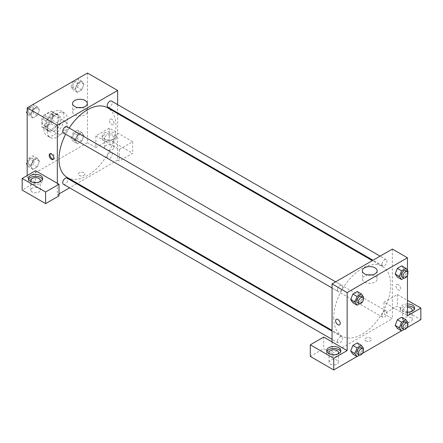 <?xml version="1.0" encoding="UTF-8"?>
<svg xmlns="http://www.w3.org/2000/svg" width="443" height="443" viewBox="0 0 443 443"><rect width="100%" height="100%" fill="white"/><g stroke="black" fill="none" stroke-linecap="round" stroke-linejoin="round"><path stroke-width="0.33" stroke-dasharray="2.21 1.66" d="M57.33 131.067A7.105 4.103 120 0 0 58.803 134.323A7.105 4.103 120 0 0 65.907 130.22A7.105 4.103 120 0 0 65.907 122.013A7.105 4.103 120 0 0 60.431 123.918A7.105 4.103 120 0 0 57.33 131.067M42.251 122.362A7.105 4.103 120 0 0 43.724 125.618A7.105 4.103 120 0 0 50.834 121.515A7.105 4.103 120 0 0 50.834 113.308A7.105 4.103 120 0 0 45.358 115.213A7.105 4.103 120 0 0 42.251 122.362M43.752 115.213L50.807 111.143A9.176 5.294 120 0 1 51.864 111.52A9.176 5.294 120 0 1 52.723 112.251L52.723 120.391A9.176 5.294 120 0 1 50.807 123.713L43.752 127.783A9.176 5.294 120 0 1 42.694 127.407A9.176 5.294 120 0 1 41.836 126.676L41.836 118.536A9.176 5.294 120 0 1 43.752 115.213L48.78 118.115L55.829 114.045L50.807 111.143M50.807 123.713L55.829 126.615L48.78 130.685L43.752 127.783M41.836 126.676L46.858 129.577L46.858 121.437L41.836 118.536M46.858 129.577A9.176 5.294 120 0 0 47.717 130.308A9.176 5.294 120 0 0 48.78 130.685M55.829 126.615A9.176 5.294 120 0 0 57.751 123.292L52.723 120.391M55.829 114.045A9.176 5.294 120 0 1 56.892 114.421A9.176 5.294 120 0 1 57.751 115.152L57.751 123.292M48.78 118.115A9.176 5.294 120 0 0 46.858 121.437M52.302 130.104A9.475 5.471 -60 0 1 47.567 130.574A9.475 5.471 -60 0 1 47.567 119.627A9.475 5.471 -60 0 1 57.042 114.156A9.475 5.471 -60 0 1 58.493 121.753A9.475 5.471 -60 0 1 52.302 130.104M53.98 131.067A9.475 5.471 120 0 0 60.17 122.717A9.475 5.471 120 0 0 58.72 115.125A9.475 5.471 120 0 0 51.416 117.666A9.475 5.471 120 0 0 47.279 127.202A9.475 5.471 120 0 0 49.239 131.538A9.475 5.471 120 0 0 53.98 131.067M57.751 115.152L52.723 112.251M43.929 129.134A14.215 8.207 120 0 0 46.869 135.641A14.215 8.207 120 0 0 61.084 127.434A14.215 8.207 120 0 0 61.084 111.021A14.215 8.207 120 0 0 50.131 114.831A14.215 8.207 120 0 0 43.929 129.134M47.279 131.067A14.215 8.207 120 0 0 50.22 137.579A14.215 8.207 120 0 0 64.434 129.367A14.215 8.207 120 0 0 64.434 112.954A14.215 8.207 120 0 0 53.481 116.764A14.215 8.207 120 0 0 47.279 131.067M27.178 162.26L28.717 158.284L32.904 160.704L37.256 158.19L39.433 161.285L37.256 166.895L32.904 169.409L30.728 166.313L32.904 160.704L37.256 158.19L39.438 161.28L37.256 166.895L32.904 169.409L30.728 166.319L32.909 160.704M28.767 106.935L32.904 109.327L37.256 106.813L39.433 109.908L37.256 115.518L32.904 118.032L30.728 114.942L32.904 109.327L37.256 106.813L39.438 109.903M33.07 104.393L35.246 107.488L39.433 109.908L37.256 115.518L32.904 118.032L30.728 114.936L32.909 109.327M73.211 141.3L71.035 138.205L73.211 132.595L77.564 130.081L79.74 133.182L77.564 138.786L73.211 141.3L77.398 143.72L75.221 140.625L77.398 135.015L81.75 132.501L83.926 135.597L81.75 141.206L77.398 143.72L81.75 141.206L83.932 135.597L81.75 132.507L77.398 135.015L75.221 140.625L77.403 143.715M87.481 73.04L87.481 142.674L27.178 177.493L27.178 175.561M73.261 81.246L77.398 83.638L81.75 81.124L83.926 84.22L81.75 89.829L77.398 92.343L75.221 89.248L77.398 83.638L81.75 81.124L83.932 84.214L81.75 89.829L77.398 92.343L75.221 89.253M77.564 78.704L79.74 81.805L77.564 87.409L73.211 89.923L71.035 86.828L75.221 89.248L77.403 83.638M111.774 119.222A3.256 1.883 -120 0 0 110.146 119.062A3.256 1.883 -120 0 0 110.146 122.822A3.256 1.883 -120 0 0 113.402 124.704A3.256 1.883 -120 0 0 113.901 122.091A3.256 1.883 -120 0 0 111.774 119.222A3.256 1.883 60 0 1 113.901 122.091A3.256 1.883 60 0 1 113.402 124.704A3.256 1.883 60 0 1 110.141 122.822A3.256 1.883 60 0 1 110.146 119.062A3.256 1.883 60 0 1 111.774 119.222M95.86 135.907L119.311 149.446L132.712 141.71L109.26 128.165L95.86 135.907L95.86 147.513L87.481 142.674M117.639 104.603L117.639 112.81M117.639 113.58L117.639 160.084L119.311 161.053L132.712 153.317L109.26 139.772L95.86 147.513M104.238 133.005A7.105 4.103 180 0 1 111.979 132.114A7.105 4.103 180 0 1 116.371 135.907A7.105 4.103 180 0 1 109.26 140.01A7.105 4.103 180 0 1 102.156 135.907A7.105 4.103 180 0 1 104.238 133.005M104.238 134.938A7.105 4.103 0 0 0 102.156 137.839A7.105 4.103 0 0 0 109.26 141.943A7.105 4.103 0 0 0 116.371 137.839A7.105 4.103 0 0 0 111.979 134.046A7.105 4.103 0 0 0 104.238 134.938M112.611 135.907A4.74 2.736 180 0 1 114.001 137.839A4.74 2.736 180 0 1 111.077 140.365A4.74 2.736 180 0 1 105.91 139.772A4.74 2.736 180 0 1 104.52 137.839A4.74 2.736 180 0 1 107.45 135.314A4.74 2.736 180 0 1 112.611 135.907M105.91 149.446A4.74 2.736 180 0 1 104.52 147.513A4.74 2.736 180 0 1 109.26 144.778A4.74 2.736 180 0 1 114.001 147.513A4.74 2.736 180 0 1 111.077 150.039A4.74 2.736 180 0 1 105.91 149.446M109.26 128.165L109.26 139.772M132.712 141.71L132.712 153.317M119.311 149.446L119.311 161.053M78.156 107.638A7.376 4.258 0 0 0 72.569 111.769A7.376 4.258 0 0 0 79.945 116.027A7.376 4.258 0 0 0 87.321 111.769A7.376 4.258 0 0 0 85.161 108.757A7.376 4.258 0 0 0 81.733 107.638M35.551 170.721L35.551 182.328L27.178 177.493M53.459 159.181A3.256 1.883 -120 0 0 53.941 159.031A3.256 1.883 -120 0 0 53.941 155.271A3.256 1.883 -120 0 0 50.679 153.389A3.256 1.883 -120 0 0 50.314 153.732M28.645 179.426A7.105 4.103 0 0 0 28.446 180.395A7.105 4.103 0 0 0 35.551 184.498A7.105 4.103 0 0 0 42.661 180.395A7.105 4.103 0 0 0 42.456 179.426M39.571 181.846A4.74 2.736 180 0 1 32.201 182.328A4.74 2.736 180 0 1 31.536 181.846M32.201 192.002A4.74 2.736 180 0 1 30.816 190.069A4.74 2.736 180 0 1 35.551 187.334A4.74 2.736 180 0 1 40.291 190.069A4.74 2.736 180 0 1 37.367 192.594A4.74 2.736 180 0 1 32.201 192.002M35.551 182.328L22.15 190.069M59.002 195.872L57.33 194.903L57.33 183.297M83.921 175.439A3.256 1.883 0 0 0 84.879 174.11A3.256 1.883 0 0 0 81.617 172.227A3.256 1.883 0 0 0 78.361 174.11A3.256 1.883 0 0 0 80.371 175.849A3.256 1.883 0 0 0 83.921 175.439A3.256 1.883 180 0 1 80.371 175.843A3.256 1.883 180 0 1 78.361 174.11A3.256 1.883 180 0 1 81.617 172.227A3.256 1.883 180 0 1 84.879 174.11A3.256 1.883 180 0 1 83.921 175.439M117.639 160.084L77.364 183.336M76.7 183.723L69.59 187.826M59.002 193.934L57.33 194.903M107.217 156.972A3.555 2.054 120 0 0 107.954 158.6A3.555 2.054 120 0 0 111.509 156.545A3.555 2.054 120 0 0 111.509 152.442A3.555 2.054 120 0 0 108.768 153.394A3.555 2.054 120 0 0 107.217 156.972M63.46 184.288A3.555 2.054 120 0 0 67.015 182.234A3.555 2.054 120 0 0 67.015 178.13M107.954 107.223A3.555 2.054 120 0 0 111.509 105.168A3.555 2.054 120 0 0 111.509 101.065M63.46 132.911A3.555 2.054 120 0 0 67.015 130.857A3.555 2.054 120 0 0 67.015 126.753M67.347 177.554A40.274 23.252 120 0 0 107.621 154.302A40.274 23.252 120 0 0 107.621 107.799M69.202 128.016A40.274 23.252 120 0 0 65.647 134.174M333.74 317.736A40.274 23.252 120 0 0 342.079 336.171A40.274 23.252 120 0 0 382.353 312.919A40.274 23.252 120 0 0 382.353 266.415A40.274 23.252 120 0 0 351.321 277.202A40.274 23.252 120 0 0 333.74 317.736M337.461 289.899A3.555 2.054 -60 0 1 339.011 286.322A3.555 2.054 -60 0 1 341.747 285.37A3.555 2.054 -60 0 1 342.483 286.998A3.555 2.054 -60 0 1 340.933 290.575A3.555 2.054 -60 0 1 338.192 291.527A3.555 2.054 -60 0 1 337.461 289.899M381.949 315.588A3.555 2.054 120 0 0 382.686 317.216A3.555 2.054 120 0 0 386.241 315.161A3.555 2.054 120 0 0 386.241 311.058A3.555 2.054 120 0 0 383.505 312.01A3.555 2.054 120 0 0 381.949 315.588M337.461 341.276A3.555 2.054 120 0 0 338.192 342.904A3.555 2.054 120 0 0 341.747 340.85A3.555 2.054 120 0 0 341.747 336.746A3.555 2.054 120 0 0 339.011 337.699A3.555 2.054 120 0 0 337.461 341.276M381.949 264.211A3.555 2.054 120 0 0 382.686 265.839A3.555 2.054 120 0 0 386.241 263.784A3.555 2.054 120 0 0 386.241 259.681A3.555 2.054 120 0 0 383.505 260.634A3.555 2.054 120 0 0 381.949 264.211M332.062 341.913L332.062 353.52L392.371 318.7L383.998 313.865L397.399 306.13L420.85 319.669M392.371 249.066L392.371 318.7M365.78 340.828A3.256 1.883 0 0 0 369.329 341.232A3.256 1.883 0 0 0 371.339 339.493A3.256 1.883 0 0 0 368.083 337.616A3.256 1.883 0 0 0 364.822 339.493A3.256 1.883 0 0 0 365.78 340.828A3.256 1.883 180 0 1 364.822 339.493A3.256 1.883 180 0 1 368.083 337.616A3.256 1.883 180 0 1 371.339 339.493A3.256 1.883 180 0 1 369.329 341.232A3.256 1.883 180 0 1 365.78 340.822M404.099 321.601A4.74 2.736 0 0 0 409.26 322.194A4.74 2.736 0 0 0 412.184 319.669A4.74 2.736 0 0 0 407.449 316.933A4.74 2.736 0 0 0 402.709 319.669A4.74 2.736 0 0 0 404.099 321.601M330.389 364.157A4.74 2.736 0 0 0 335.55 364.75A4.74 2.736 0 0 0 338.48 362.224A4.74 2.736 0 0 0 333.74 359.489A4.74 2.736 0 0 0 328.999 362.224A4.74 2.736 0 0 0 330.389 364.157M357.008 356.526L362.374 353.431M401.502 330.838L406.868 327.742M310.288 356.421L323.689 348.685L332.062 353.52M411.464 311.446A4.74 2.736 180 0 1 404.099 311.933A4.74 2.736 180 0 1 402.709 309.995A4.74 2.736 180 0 1 407.449 307.259M407.449 305.891A7.105 4.103 0 0 0 402.421 307.093A7.105 4.103 0 0 0 400.339 309.995A7.105 4.103 0 0 0 407.449 314.098A7.105 4.103 0 0 0 414.554 309.995A7.105 4.103 0 0 0 414.355 309.031M407.449 312.165A7.105 4.103 180 0 1 400.339 308.062A7.105 4.103 180 0 1 402.421 305.161A7.105 4.103 180 0 1 407.449 303.959M337.754 354.001A4.74 2.736 180 0 1 330.389 354.489A4.74 2.736 180 0 1 329.719 354.001M326.834 351.587A7.105 4.103 0 0 0 326.629 352.55A7.105 4.103 0 0 0 333.74 356.654A7.105 4.103 0 0 0 340.844 352.55A7.105 4.103 0 0 0 340.645 351.587M323.689 337.079L323.689 348.685M407.449 315.798L383.998 302.259L397.399 294.523L407.449 300.326M397.399 294.523L397.399 306.13M383.998 302.259L383.998 313.865M395.189 325.356L397.371 319.746M403.894 320.328L401.718 317.232L403.9 320.322L401.712 325.937L397.365 328.451L401.718 325.937L403.894 320.328L408.081 322.748M403.894 268.951L401.712 274.56L397.365 277.074L401.718 274.56L403.894 268.951L401.718 265.855L403.894 268.951L408.081 271.371M395.189 273.979L397.371 268.369M359.406 294.634L357.224 291.544L359.4 294.639L357.219 300.249L352.872 302.763L357.224 300.249L359.4 294.639L363.587 297.059M350.695 299.667L352.877 294.058M350.695 351.044L352.877 345.435M359.4 346.016L357.224 342.921L359.406 346.011L357.219 351.626L352.872 354.14L357.224 351.626L359.4 346.016L363.587 348.436M407.449 270.468L407.449 275.358M367.967 274.959A7.376 4.258 0 0 0 362.38 279.09A7.376 4.258 0 0 0 369.755 283.348A7.376 4.258 0 0 0 377.131 279.09A7.376 4.258 0 0 0 374.972 276.078A7.376 4.258 0 0 0 371.544 274.959M339.554 324.907L339.56 324.907A3.256 1.883 -120 0 0 339.56 321.147A3.256 1.883 -120 0 0 336.298 319.265L336.298 319.265M398.235 284.605A3.256 1.883 -120 0 0 396.607 284.445A3.256 1.883 -120 0 0 396.607 288.21A3.256 1.883 -120 0 0 399.863 290.087A3.256 1.883 -120 0 0 400.361 287.479A3.256 1.883 -120 0 0 398.235 284.605A3.256 1.883 60 0 1 400.361 287.479A3.256 1.883 60 0 1 399.863 290.087A3.256 1.883 60 0 1 396.607 288.21A3.256 1.883 60 0 1 396.607 284.445A3.256 1.883 60 0 1 398.235 284.611M363.21 298.034L361.41 302.663L359.522 303.76M357.457 302.647A3.555 2.054 120 0 0 361.012 300.598A3.555 2.054 120 0 0 361.012 296.494M361.41 302.663L357.224 300.249M407.704 272.345L405.904 276.98L404.016 278.071M401.951 276.958A3.555 2.054 120 0 0 405.506 274.909A3.555 2.054 120 0 0 405.506 270.806M405.904 276.98L401.718 274.56M363.21 349.411L361.41 354.046L359.522 355.136M357.457 354.023A3.555 2.054 120 0 0 361.012 351.975A3.555 2.054 120 0 0 361.012 347.871M361.41 354.046L357.224 351.626M407.704 323.722L405.904 328.357L404.016 329.448M401.951 328.335A3.555 2.054 120 0 0 405.506 326.286A3.555 2.054 120 0 0 405.506 322.183M405.904 328.357L401.718 325.937M35.246 107.488L33.07 113.098L28.717 115.612L27.178 113.419M27.178 110.883L28.69 106.984M28.38 111.453A3.555 2.054 120 0 0 29.116 113.081A3.555 2.054 120 0 0 32.671 111.032A3.555 2.054 120 0 0 32.671 106.924A3.555 2.054 120 0 0 29.936 107.876A3.555 2.054 120 0 0 28.38 111.453A3.555 2.054 120 0 0 29.105 113.076A3.555 2.054 120 0 0 32.66 111.021A3.555 2.054 120 0 0 32.66 106.918A3.555 2.054 120 0 0 29.919 107.87A3.555 2.054 120 0 0 28.369 111.448M37.256 115.518L33.07 113.098M32.904 118.032L28.717 115.612M30.728 114.936L27.178 112.882M37.256 106.813L33.12 104.426M71.035 86.828L73.184 81.296M72.873 85.765A3.555 2.054 120 0 0 73.61 87.393A3.555 2.054 120 0 0 77.165 85.344A3.555 2.054 120 0 0 77.165 81.241A3.555 2.054 120 0 0 74.424 82.188A3.555 2.054 120 0 0 72.873 85.765M83.926 84.22L79.74 81.805M81.75 89.829L77.564 87.409M77.398 92.343L73.211 89.923M81.75 81.124L77.614 78.738M72.862 85.759A3.555 2.054 120 0 0 73.599 87.387A3.555 2.054 120 0 0 77.154 85.333A3.555 2.054 120 0 0 77.154 81.23A3.555 2.054 120 0 0 74.413 82.182A3.555 2.054 120 0 0 72.862 85.759M28.717 158.284L33.07 155.77L35.246 158.865L33.07 164.475L28.717 166.989L27.178 164.796M28.38 162.83A3.555 2.054 120 0 0 29.116 164.458A3.555 2.054 120 0 0 32.671 162.409A3.555 2.054 120 0 0 32.671 158.306A3.555 2.054 120 0 0 29.936 159.253A3.555 2.054 120 0 0 28.38 162.83A3.555 2.054 120 0 0 29.105 164.453A3.555 2.054 120 0 0 32.66 162.398A3.555 2.054 120 0 0 32.66 158.295A3.555 2.054 120 0 0 29.919 159.247A3.555 2.054 120 0 0 28.369 162.825M39.433 161.285L35.246 158.865M37.256 166.895L33.07 164.475M32.904 169.409L28.717 166.989M30.728 166.313L27.178 164.259M37.256 158.19L33.07 155.77M72.873 137.142A3.555 2.054 120 0 0 73.61 138.77A3.555 2.054 120 0 0 77.165 136.721A3.555 2.054 120 0 0 77.165 132.618A3.555 2.054 120 0 0 74.424 133.564A3.555 2.054 120 0 0 72.873 137.142A3.555 2.054 120 0 0 73.599 138.764A3.555 2.054 120 0 0 77.154 136.71A3.555 2.054 120 0 0 77.154 132.607A3.555 2.054 120 0 0 74.413 133.559A3.555 2.054 120 0 0 72.862 137.136M83.926 135.597L79.74 133.182M81.75 141.206L77.564 138.786M75.221 140.625L71.035 138.205M77.398 135.015L73.211 132.595M81.75 132.501L77.564 130.081M43.724 125.618L58.803 134.323M50.834 113.308L65.907 122.013M58.72 115.125L57.042 114.156M49.239 131.538L47.567 130.574M56.892 114.421L51.864 111.52M47.717 130.308L42.694 127.407M64.434 112.954L61.084 111.021M50.22 137.579L46.869 135.641M102.156 135.907L102.156 137.839M116.371 135.907L116.371 137.839M114.001 147.513L114.001 137.839M104.52 147.513L104.52 137.839M72.569 103.507L72.569 111.769M87.321 103.507L87.321 111.769M53.094 159.519L53.941 159.031M49.837 153.876L50.679 153.389M28.446 178.463L28.446 180.395M42.661 178.463L42.661 180.395M40.291 190.069L40.291 180.395M30.816 190.069L30.816 180.395M382.353 266.415L372.336 260.628M342.079 336.171L332.062 330.389M332.062 287.983L338.192 291.527M335.617 281.831L341.747 285.37M386.241 311.058L111.509 152.442M382.686 317.216L107.954 158.6M341.747 336.746L332.062 331.154M338.192 342.904L332.062 339.36M386.241 259.681L380.111 256.143M382.686 265.839L373.006 260.246M412.184 319.669L412.184 309.995M402.709 319.669L402.709 309.995M400.339 308.062L400.339 309.995M414.554 308.062L414.554 309.995M338.48 362.224L338.48 352.55M328.999 362.224L328.999 352.55M326.629 350.618L326.629 352.55M340.844 350.618L340.844 352.55M362.38 270.828L362.38 279.09M377.131 270.828L377.131 279.09"/><path stroke-width="0.66" d="M27.178 175.561L27.178 107.854L87.481 73.04L117.639 90.45L117.639 104.603M117.639 112.81L117.639 113.58M85.161 100.495A7.376 4.258 180 0 1 87.321 103.507A7.376 4.258 180 0 1 79.945 107.765A7.376 4.258 180 0 1 72.569 103.507A7.376 4.258 180 0 1 77.121 99.57A7.376 4.258 180 0 1 85.161 100.495M57.33 183.297L35.551 170.721L22.15 178.463L45.601 192.002L59.002 184.266L57.33 183.297L57.33 125.264L27.178 107.854M57.33 125.264L117.639 90.45M81.733 107.638A7.376 4.258 0 0 0 78.156 107.638M51.466 159.358A3.256 1.883 60 0 1 49.339 156.49A3.256 1.883 60 0 1 49.837 153.876A3.256 1.883 60 0 1 53.094 155.759A3.256 1.883 60 0 1 53.094 159.519A3.256 1.883 60 0 1 51.466 159.358M50.314 153.732A3.256 1.883 -120 0 0 52.313 158.871A3.256 1.883 -120 0 0 53.459 159.181M30.528 175.561A7.105 4.103 180 0 1 38.27 174.669A7.105 4.103 180 0 1 42.661 178.463A7.105 4.103 180 0 1 35.551 182.566A7.105 4.103 180 0 1 28.446 178.463A7.105 4.103 180 0 1 30.528 175.561M42.456 179.426A7.105 4.103 0 0 0 37.472 176.447A7.105 4.103 0 0 0 30.528 177.493A7.105 4.103 0 0 0 28.645 179.426M31.536 181.846A4.74 2.736 180 0 1 30.816 180.395A4.74 2.736 180 0 1 33.74 177.87A4.74 2.736 180 0 1 38.901 178.463A4.74 2.736 180 0 1 40.291 180.395A4.74 2.736 180 0 1 39.571 181.846M22.15 178.463L22.15 190.069L45.601 203.608L59.002 195.872L59.002 184.266M45.601 192.002L45.601 203.608M77.364 183.336L76.7 183.723M69.59 187.826L59.002 193.934M332.062 331.154L67.015 178.13A3.555 2.054 120 0 0 64.274 179.083A3.555 2.054 120 0 0 62.723 182.66A3.555 2.054 120 0 0 63.46 184.288L332.062 339.36M380.111 256.143L111.509 101.065A3.555 2.054 120 0 0 108.768 102.017A3.555 2.054 120 0 0 107.217 105.595A3.555 2.054 120 0 0 107.954 107.223L373.006 260.246M335.617 281.831L67.015 126.753A3.555 2.054 120 0 0 64.274 127.706A3.555 2.054 120 0 0 62.723 131.283A3.555 2.054 120 0 0 63.46 132.911L332.062 287.983M65.647 134.174A40.274 23.252 120 0 0 59.002 159.12A40.274 23.252 120 0 0 67.347 177.554L332.062 330.389M372.336 260.628L107.621 107.799A40.274 23.252 120 0 0 69.202 128.016M332.062 341.913L323.689 337.079L310.288 344.815L333.74 358.354L347.14 350.618L332.062 341.913L332.062 283.88L392.371 249.066L407.449 257.771L407.449 270.468M310.288 344.815L310.288 356.421L333.74 369.96L357.008 356.526M362.374 353.431L401.502 330.838M406.868 327.742L420.85 319.669L420.85 308.062L407.449 315.798L407.449 275.358M407.449 307.259A4.74 2.736 180 0 1 410.799 308.062A4.74 2.736 180 0 1 412.184 309.995A4.74 2.736 180 0 1 411.464 311.446M414.355 309.031A7.105 4.103 0 0 0 407.449 305.891M407.449 303.959A7.105 4.103 180 0 1 414.554 308.062A7.105 4.103 180 0 1 407.449 312.165M329.719 354.001A4.74 2.736 180 0 1 328.999 352.55A4.74 2.736 180 0 1 333.74 349.815A4.74 2.736 180 0 1 338.48 352.55A4.74 2.736 180 0 1 337.754 354.001M340.645 351.587A7.105 4.103 0 0 0 335.661 348.602A7.105 4.103 0 0 0 328.712 349.649A7.105 4.103 0 0 0 326.834 351.587M328.712 347.716A7.105 4.103 180 0 1 336.459 346.825A7.105 4.103 180 0 1 340.844 350.618A7.105 4.103 180 0 1 333.74 354.721A7.105 4.103 180 0 1 326.629 350.618A7.105 4.103 180 0 1 328.712 347.716M333.74 358.354L333.74 369.96M407.449 300.326L420.85 308.062M401.552 322.161L397.365 319.746L401.718 317.232L397.365 319.746L395.189 325.356L397.365 328.451L395.189 325.356L399.376 327.77L401.552 322.161L405.904 319.652L408.081 322.748L407.704 323.722M404.016 278.071L401.552 279.489L397.365 277.074L395.184 273.984M401.552 279.489L399.376 276.393L401.552 270.784L397.365 268.369L401.718 265.855L397.365 268.369L395.189 273.979L397.365 277.074M359.522 303.76L357.058 305.177L352.872 302.763L350.69 299.673L352.872 294.058L357.224 291.544L352.872 294.058L357.058 296.472L361.41 293.964L363.587 297.059L363.21 298.034M357.058 347.849L352.872 345.435L357.224 342.921L352.872 345.435L350.695 351.044L352.872 354.14L350.695 351.044L354.882 353.459L357.058 347.849L361.41 345.341L363.587 348.436L363.21 349.411M347.14 350.618L347.14 292.585L407.449 257.771M374.972 267.816A7.376 4.258 180 0 1 377.131 270.828A7.376 4.258 180 0 1 369.755 275.086A7.376 4.258 180 0 1 362.38 270.828A7.376 4.258 180 0 1 366.931 266.891A7.376 4.258 180 0 1 374.972 267.816M347.14 292.585L332.062 283.88M371.544 274.959A7.376 4.258 0 0 0 367.967 274.959M336.298 319.265A3.256 1.883 -120 0 0 335.8 321.873A3.256 1.883 -120 0 0 337.926 324.747A3.256 1.883 60 0 1 335.8 321.873A3.256 1.883 60 0 1 336.298 319.265A3.256 1.883 60 0 1 339.554 321.147A3.256 1.883 60 0 1 339.554 324.907A3.256 1.883 60 0 1 337.926 324.747A3.256 1.883 -120 0 0 339.56 324.907M357.058 305.177L354.882 302.082L357.058 296.472M362.69 297.458L361.012 296.494A3.555 2.054 120 0 0 358.276 297.447A3.555 2.054 120 0 0 356.72 301.019A3.555 2.054 120 0 0 357.457 302.647L359.135 303.616A3.555 2.054 120 0 0 362.69 301.561A3.555 2.054 120 0 0 362.69 297.458A3.555 2.054 120 0 0 359.949 298.41A3.555 2.054 120 0 0 358.398 301.988A3.555 2.054 120 0 0 359.135 303.616M352.872 302.763L350.695 299.667L354.882 302.082M361.41 293.964L357.224 291.544M401.552 270.784L405.904 268.275L408.081 271.371L407.704 272.345M407.183 271.769L405.506 270.806A3.555 2.054 120 0 0 402.77 271.758A3.555 2.054 120 0 0 401.214 275.33A3.555 2.054 120 0 0 401.951 276.958L403.628 277.927A3.555 2.054 120 0 0 407.183 275.873A3.555 2.054 120 0 0 407.183 271.769A3.555 2.054 120 0 0 404.442 272.722A3.555 2.054 120 0 0 402.892 276.299A3.555 2.054 120 0 0 403.628 277.927M399.376 276.393L395.189 273.979M405.904 268.275L401.718 265.855M359.522 355.136L357.058 356.554L354.882 353.459M362.69 348.835L361.012 347.871A3.555 2.054 120 0 0 358.276 348.824A3.555 2.054 120 0 0 356.72 352.395A3.555 2.054 120 0 0 357.457 354.023L359.135 354.993A3.555 2.054 120 0 0 362.69 352.938A3.555 2.054 120 0 0 362.69 348.835A3.555 2.054 120 0 0 359.949 349.787A3.555 2.054 120 0 0 358.398 353.364A3.555 2.054 120 0 0 359.135 354.993M357.058 356.554L352.872 354.14M361.41 345.341L357.224 342.921M404.016 329.448L401.552 330.866L399.376 327.77M407.183 323.146L405.506 322.183A3.555 2.054 120 0 0 402.77 323.135A3.555 2.054 120 0 0 401.214 326.707A3.555 2.054 120 0 0 401.951 328.335L403.628 329.304A3.555 2.054 120 0 0 407.183 327.25A3.555 2.054 120 0 0 407.183 323.146A3.555 2.054 120 0 0 404.442 324.099A3.555 2.054 120 0 0 402.892 327.676A3.555 2.054 120 0 0 403.628 329.304M401.552 330.866L397.365 328.451M405.904 319.652L401.718 317.232M27.178 113.419L26.541 112.516L27.178 110.883M28.69 106.984L33.12 104.426M27.178 112.882L26.541 112.516M73.184 81.296L77.614 78.738M27.178 164.796L26.541 163.893L27.178 162.26M27.178 164.259L26.541 163.893"/></g></svg>
